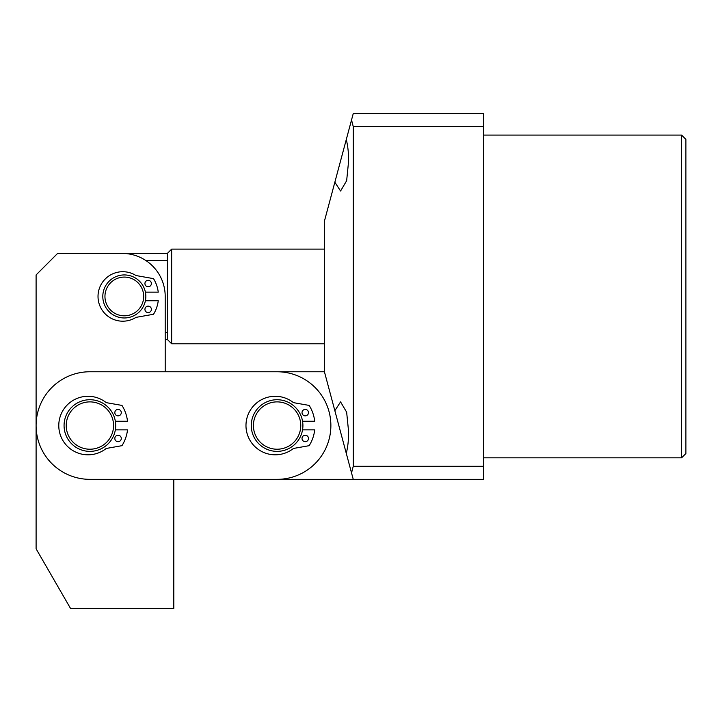 <?xml version="1.0" encoding="UTF-8"?>
<svg xmlns="http://www.w3.org/2000/svg" width="722" height="722" viewBox="0 0 722 722"><rect width="100%" height="100%" fill="white"/><g stroke="black" fill="none" stroke-linecap="round" stroke-linejoin="round"><path stroke-width="1.08" d="M681.595 135.077L685.9 139.382L685.9 453.524L681.595 457.82L681.595 135.077L483.641 135.077M483.641 126.603L483.641 479.345L353.248 479.345L324.422 371.758L324.422 221.14L334.855 182.197L340.567 191.023L346.65 180.699L348.636 160.898C348.6 152.631 347.814 145.528 346.271 139.599L353.248 113.562L483.641 113.562L483.641 126.603L353.248 126.603L351.533 119.96M348.636 432.009L346.65 412.208L340.567 401.883L334.855 410.701L346.271 453.308C347.814 447.369 348.6 440.267 348.636 432.009M334.855 182.197L346.271 139.599M353.248 126.603L353.248 466.295L483.641 466.295M351.533 472.937L353.248 466.295M72.678 253.413L122.162 253.413L57.616 253.413L36.1 274.938L36.1 548.81L70.53 608.438L173.803 608.438L173.803 479.345L353.248 479.345M122.162 253.413A43.031 43.031 0 0 1 165.203 296.453L165.203 371.758L324.422 371.758M104.952 296.453A19.368 19.368 0 0 0 124.319 315.812A19.368 19.368 0 0 0 143.687 296.453A19.368 19.368 0 0 0 124.319 277.086A19.368 19.368 0 0 0 104.952 296.453M145.835 296.453A21.516 21.516 0 0 1 124.319 317.969A21.516 21.516 0 0 1 102.804 296.453A21.516 21.516 0 0 1 124.319 274.938A21.516 21.516 0 0 1 145.835 296.453M124.319 253.467L124.319 253.413A43.031 43.031 0 0 0 123.245 253.431M145.835 260.507L167.351 260.507L167.351 253.413L171.655 249.117L324.422 249.117M165.203 365.305L165.203 339.484L167.351 339.484L171.655 343.789L324.422 343.789M167.351 339.484L167.351 260.507M165.203 332.391L167.351 332.391M171.655 249.117L171.655 343.789M330.875 425.547A53.789 53.789 0 0 0 277.086 371.758L89.889 371.758A53.789 53.789 0 0 0 36.1 425.547A53.789 53.789 0 0 0 89.889 479.345L277.086 479.345A53.789 53.789 0 0 0 330.875 425.547M253.413 425.547A23.673 23.673 0 0 0 277.086 449.219A23.673 23.673 0 0 0 300.758 425.547A23.673 23.673 0 0 0 277.086 401.883A23.673 23.673 0 0 0 253.413 425.547M302.906 425.547A25.821 25.821 0 0 1 277.086 451.367A25.821 25.821 0 0 1 251.265 425.547A25.821 25.821 0 0 1 277.086 399.726A25.821 25.821 0 0 1 302.906 425.547M66.225 425.547A23.673 23.673 0 0 0 89.889 449.219A23.673 23.673 0 0 0 113.562 425.547A23.673 23.673 0 0 0 89.889 401.883A23.673 23.673 0 0 0 66.225 425.547M115.71 425.547A25.821 25.821 0 0 1 89.889 451.367A25.821 25.821 0 0 1 64.068 425.547A25.821 25.821 0 0 1 89.889 399.726A25.821 25.821 0 0 1 115.71 425.547M148.154 306.137A3.231 3.231 0 0 1 151.385 309.359A3.231 3.231 0 0 1 148.154 312.59A3.231 3.231 0 0 1 144.932 309.359A3.231 3.231 0 0 1 148.154 306.137M148.154 280.317A3.231 3.231 0 0 1 151.385 283.538A3.231 3.231 0 0 1 148.154 286.769A3.231 3.231 0 0 1 144.932 283.538A3.231 3.231 0 0 1 148.154 280.317M145.402 300.758L158.253 300.758A34.214 34.214 0 0 1 153.723 313.935A0.857 0.857 0 0 1 153.136 314.341L136.413 317.292A2.148 2.148 0 0 0 135.664 317.572A24.747 24.747 0 0 1 98.021 296.453A24.747 24.747 0 0 1 135.664 275.335A2.148 2.148 0 0 0 136.413 275.614L153.136 278.566A0.857 0.857 0 0 1 153.723 278.972A34.214 34.214 0 0 1 158.253 292.148L145.402 292.148M118.056 435.231A3.231 3.231 0 0 1 121.287 438.462A3.231 3.231 0 0 1 118.056 441.683A3.231 3.231 0 0 1 114.834 438.462A3.231 3.231 0 0 1 118.056 435.231M118.056 409.41A3.231 3.231 0 0 1 121.287 412.641A3.231 3.231 0 0 1 118.056 415.863A3.231 3.231 0 0 1 114.834 412.641A3.231 3.231 0 0 1 118.056 409.41M115.349 429.852L127.514 429.852A37.869 37.869 0 0 1 122.171 445.348A0.857 0.857 0 0 1 121.585 445.745L106.784 448.362A2.148 2.148 0 0 0 105.845 448.768A29.259 29.259 0 0 1 58.78 425.547A29.259 29.259 0 0 1 105.845 402.325A2.148 2.148 0 0 0 106.784 402.741L121.585 405.349A0.857 0.857 0 0 1 122.171 405.746A37.869 37.869 0 0 1 127.514 421.242L115.349 421.242M305.253 435.231A3.231 3.231 0 0 1 308.484 438.462A3.231 3.231 0 0 1 305.253 441.683A3.231 3.231 0 0 1 302.022 438.462A3.231 3.231 0 0 1 305.253 435.231M305.253 409.41A3.231 3.231 0 0 1 308.484 412.641A3.231 3.231 0 0 1 305.253 415.863A3.231 3.231 0 0 1 302.022 412.641A3.231 3.231 0 0 1 305.253 409.41M302.545 429.852L314.711 429.852A37.869 37.869 0 0 1 309.368 445.348A0.857 0.857 0 0 1 308.781 445.745L293.98 448.362A2.148 2.148 0 0 0 293.042 448.768A29.259 29.259 0 0 1 245.976 425.547A29.259 29.259 0 0 1 293.042 402.325A2.148 2.148 0 0 0 293.98 402.741L308.781 405.349A0.857 0.857 0 0 1 309.368 405.746A37.869 37.869 0 0 1 314.711 421.242L302.545 421.242M681.595 457.82L483.641 457.82M124.319 253.413L167.351 253.413"/></g></svg>
